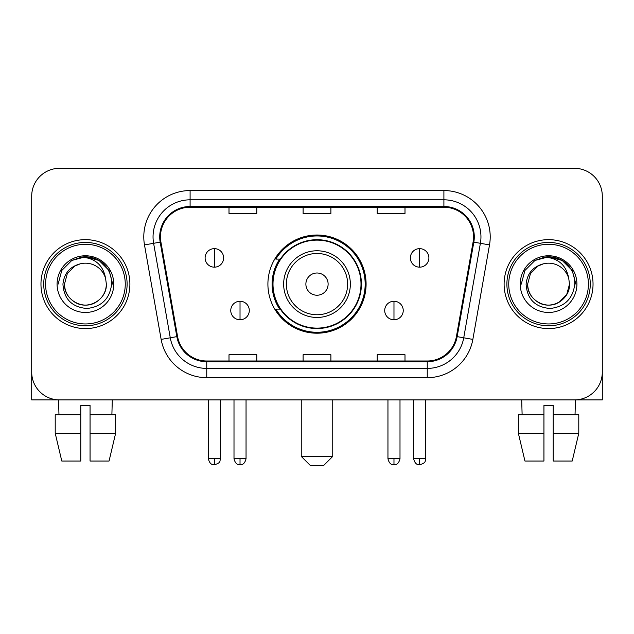 <?xml version="1.0" encoding="UTF-8"?>
<svg xmlns="http://www.w3.org/2000/svg" width="634" height="634" viewBox="0 0 634 634"><rect width="100%" height="100%" fill="white"/><g stroke="black" fill="none" stroke-linecap="round" stroke-linejoin="round"><path stroke-width="0.95" d="M267.905 284.119A49.095 49.095 0 0 0 317 333.207A49.095 49.095 0 0 0 366.095 284.119A49.095 49.095 0 0 0 317 235.024A49.095 49.095 0 0 0 267.905 284.119M279.681 309.123A44.927 44.927 0 0 1 279.681 259.108M31.7 196.12L31.7 372.118A27.785 27.785 0 0 0 59.485 399.903L574.515 399.903A27.785 27.785 0 0 0 602.3 372.118L602.3 196.12A27.785 27.785 0 0 0 574.515 168.327L59.485 168.327A27.785 27.785 0 0 0 31.7 196.12L31.7 372.118M40.964 284.119A44.459 44.459 0 0 0 85.424 328.578A44.459 44.459 0 0 0 129.891 284.119A44.459 44.459 0 0 0 85.424 239.652A44.459 44.459 0 0 0 40.964 284.119A44.459 44.459 0 0 0 85.424 328.578A44.459 44.459 0 0 0 129.891 284.119A44.459 44.459 0 0 0 85.424 239.652A44.459 44.459 0 0 0 40.964 284.119M504.109 284.119A44.459 44.459 0 0 0 548.576 328.578A44.459 44.459 0 0 0 593.036 284.119A44.459 44.459 0 0 0 548.576 239.652A44.459 44.459 0 0 0 504.109 284.119A44.459 44.459 0 0 0 548.576 328.578A44.459 44.459 0 0 0 593.036 284.119A44.459 44.459 0 0 0 548.576 239.652A44.459 44.459 0 0 0 504.109 284.119M160.457 236.878A29.639 29.639 0 0 1 190.097 207.231L443.903 207.231A29.639 29.639 0 0 1 473.091 242.022L456.432 336.503A29.639 29.639 0 0 1 427.245 361L206.755 361A29.639 29.639 0 0 1 177.568 336.503L160.909 242.022A29.639 29.639 0 0 1 160.457 236.878M159.713 236.878A30.384 30.384 0 0 0 160.172 242.148L176.838 336.63A30.384 30.384 0 0 0 206.755 361.737L427.245 361.737A30.384 30.384 0 0 0 457.162 336.63L473.828 242.148A30.384 30.384 0 0 0 443.903 206.494L190.097 206.494A30.384 30.384 0 0 0 159.713 236.878M144.489 244.914A46.314 46.314 0 0 1 190.097 190.557L443.903 190.557A46.314 46.314 0 0 1 489.511 244.914L472.853 339.404A46.314 46.314 0 0 1 427.245 377.674L206.755 377.674A46.314 46.314 0 0 1 161.147 339.404L144.489 244.914L153.61 243.305A37.049 37.049 0 0 1 190.097 199.821L443.903 199.821A37.049 37.049 0 0 1 480.39 243.305L463.731 337.795A37.049 37.049 0 0 1 427.245 368.409L206.755 368.409A37.049 37.049 0 0 1 170.269 337.795L153.61 243.305A37.049 37.049 0 0 1 153.048 236.878M574.515 168.327L59.485 168.327M59.485 399.903L574.515 399.903M494.853 399.903L602.3 399.903L602.3 196.12M457.162 336.63L463.731 337.795L480.39 243.305L489.511 244.914M303.107 207.231L303.107 213.507L330.893 213.507L330.893 207.231M229.001 207.231L229.001 213.507L256.794 213.507L256.794 207.231M377.206 207.231L377.206 213.507L404.999 213.507L404.999 207.231M330.893 361L330.893 354.723L303.107 354.723L303.107 361M256.794 361L256.794 354.723L229.001 354.723L229.001 361M404.999 361L404.999 354.723L377.206 354.723L377.206 361M31.7 362.854L31.7 399.903L139.147 399.903M55.213 414.723L55.213 433.252L61.791 461.037L55.213 433.252L55.213 414.723L80.795 414.723L80.795 405.459L90.06 405.459L90.06 414.723L115.642 414.723L115.642 433.252L109.056 461.037L115.642 433.252L90.06 433.252L90.06 414.723M112.289 399.903L111.885 414.723M80.795 414.723L80.795 461.037L61.791 461.037M55.213 433.252L80.795 433.252M109.056 461.037L90.06 461.037L90.06 433.252M58.566 399.903L58.962 414.723M125.255 284.119A39.831 39.831 0 0 0 85.424 244.288A39.831 39.831 0 0 0 45.593 284.119A39.831 39.831 0 0 0 85.424 323.95A39.831 39.831 0 0 0 125.255 284.119M127.109 284.119A41.685 41.685 0 0 0 85.424 242.434A41.685 41.685 0 0 0 43.738 284.119A41.685 41.685 0 0 0 85.424 325.797A41.685 41.685 0 0 0 127.109 284.119M106.361 284.119C106.076 292.012 102.589 298.051 95.892 302.244C82.848 310.605 63.78 299.597 64.494 284.119L67.299 273.65L74.955 265.987L80.233 263.839C69.859 266.66 64.097 273.42 62.94 284.119C63.923 299.066 71.904 307.189 86.89 308.489C101.543 306.88 109.785 298.757 111.624 284.119C111.79 275.33 108.533 268.063 101.852 262.31C95.774 257.872 89.014 256.136 81.58 257.087C95.266 258.173 103.279 265.329 105.609 278.556L106.361 284.119C106.076 292.012 102.589 298.051 95.892 302.244C82.848 310.605 63.78 299.597 64.494 284.119L67.299 273.65L74.955 265.987L80.233 263.839L74.955 265.987L67.299 273.65L64.494 284.119L67.299 273.65L74.955 265.987L80.233 263.839L74.955 265.987L67.299 273.65L64.494 284.119L67.299 273.65L74.955 265.987L80.233 263.839L74.955 265.987L67.299 273.65L64.494 284.119L67.299 273.65L74.955 265.987L80.233 263.839L74.955 265.987L67.299 273.65L64.494 284.119C64.771 292.012 68.266 298.051 74.955 302.244C88.007 310.605 107.075 299.597 106.361 284.119C106.076 292.012 102.589 298.051 95.892 302.244C82.848 310.605 63.78 299.597 64.494 284.119C63.78 299.597 82.848 310.605 95.892 302.244C102.589 298.051 106.076 292.012 106.361 284.119C106.076 292.012 102.589 298.051 95.892 302.244C82.848 310.605 63.78 299.597 64.494 284.119C64.771 292.012 68.266 298.051 74.955 302.244C88.007 310.605 107.075 299.597 106.361 284.119L105.609 278.556A20.938 20.938 0 0 0 80.233 263.839M57.084 284.119A28.348 28.348 0 0 0 85.424 312.459A28.348 28.348 0 0 0 113.771 284.119A28.348 28.348 0 0 0 85.424 255.771A28.348 28.348 0 0 0 57.084 284.119M87.571 304.938L86.906 305.002M81.58 257.087L71.777 260.471L61.783 270.464L58.122 284.119L61.783 270.464L71.777 260.471L85.424 256.818L99.078 260.471L109.072 270.464L112.725 284.119L109.072 270.464L99.078 260.471L85.424 256.818L71.777 260.471L61.783 270.464L58.122 284.119L61.783 270.464L71.777 260.471L85.424 256.818L99.078 260.471L109.072 270.464L112.725 284.119L109.072 270.464L99.078 260.471L85.424 256.818L71.777 260.471L61.783 270.464L58.122 284.119L61.783 270.464L71.777 260.471L85.424 256.818L99.078 260.471L109.072 270.464L112.725 284.119M323.483 465.673L310.517 465.673L301.253 456.409L332.747 456.409L323.483 465.673M328.119 284.119A11.119 11.119 0 0 0 317 273A11.119 11.119 0 0 0 305.881 284.119A11.119 11.119 0 0 0 317 295.23A11.119 11.119 0 0 0 328.119 284.119M350.348 284.119A33.348 33.348 0 0 0 317 250.771A33.348 33.348 0 0 0 283.652 284.119A33.348 33.348 0 0 0 317 317.46A33.348 33.348 0 0 0 350.348 284.119A33.348 33.348 0 0 1 317 317.46A33.348 33.348 0 0 1 283.652 284.119M361 284.119A44 44 0 0 0 317 240.12A44 44 0 0 0 273 284.119A44 44 0 0 0 317 328.119A44 44 0 0 0 361 284.119M365.168 284.119A48.168 48.168 0 0 1 275.838 309.123L280.299 309.123A44.412 44.412 0 0 0 346.386 317.42A44.412 44.412 0 0 0 346.386 250.81A44.412 44.412 0 0 0 280.299 259.108L275.838 259.108A48.168 48.168 0 0 1 365.168 284.119M214.363 248.639A9.264 9.264 0 0 0 205.107 257.903A9.264 9.264 0 0 0 214.363 267.168A9.264 9.264 0 0 0 223.628 257.903A9.264 9.264 0 0 0 214.363 248.639L214.363 267.168A9.264 9.264 0 0 0 223.628 257.903A9.264 9.264 0 0 0 214.363 248.639M419.637 248.639A9.264 9.264 0 0 0 410.372 257.903A9.264 9.264 0 0 0 419.637 267.168A9.264 9.264 0 0 0 428.893 257.903A9.264 9.264 0 0 0 419.637 248.639L419.637 267.168A9.264 9.264 0 0 0 428.893 257.903A9.264 9.264 0 0 0 419.637 248.639M240.024 301.253A9.264 9.264 0 0 0 230.76 310.517A9.264 9.264 0 0 0 240.024 319.782A9.264 9.264 0 0 0 249.289 310.517A9.264 9.264 0 0 0 240.024 301.253L240.024 319.782A9.264 9.264 0 0 0 249.289 310.517A9.264 9.264 0 0 0 240.024 301.253M393.976 301.253A9.264 9.264 0 0 0 384.711 310.517A9.264 9.264 0 0 0 393.976 319.782A9.264 9.264 0 0 0 403.24 310.517A9.264 9.264 0 0 0 393.976 301.253L393.976 319.782A9.264 9.264 0 0 0 403.24 310.517A9.264 9.264 0 0 0 393.976 301.253M518.358 414.723L518.358 433.252L524.944 461.037L518.358 433.252L518.358 414.723L543.94 414.723L543.94 405.459L553.205 405.459L553.205 414.723L578.787 414.723L578.787 433.252L572.209 461.037L578.787 433.252L553.205 433.252L553.205 414.723M575.434 399.903L575.038 414.723M543.94 414.723L543.94 461.037L524.944 461.037M518.358 433.252L543.94 433.252M572.209 461.037L553.205 461.037L553.205 433.252M521.711 399.903L522.115 414.723M588.407 284.119A39.831 39.831 0 0 0 548.576 244.288A39.831 39.831 0 0 0 508.745 284.119A39.831 39.831 0 0 0 548.576 323.95A39.831 39.831 0 0 0 588.407 284.119M590.262 284.119A41.685 41.685 0 0 0 548.576 242.434A41.685 41.685 0 0 0 506.891 284.119A41.685 41.685 0 0 0 548.576 325.797A41.685 41.685 0 0 0 590.262 284.119M568.753 278.556L569.506 284.119C569.229 292.012 565.734 298.051 559.045 302.244C545.993 310.605 526.925 299.597 527.639 284.119L530.444 273.65L538.107 265.987L543.378 263.839A20.938 20.938 0 0 1 568.753 278.556L569.506 284.119C569.229 292.012 565.734 298.051 559.045 302.244C545.993 310.605 526.925 299.597 527.639 284.119L530.444 273.65L538.107 265.987L543.378 263.839C533.004 266.66 527.242 273.42 526.093 284.119C527.076 299.066 535.056 307.189 550.043 308.489C564.688 306.88 572.93 298.757 574.776 284.119C574.935 275.33 571.678 268.063 564.997 262.31C558.919 257.872 552.166 256.136 544.725 257.087C558.419 258.173 566.424 265.329 568.753 278.556L569.506 284.119L566.701 294.58L559.045 302.244M527.639 284.119L530.444 273.65L538.107 265.987L543.378 263.839L538.107 265.987L530.444 273.65L527.639 284.119L530.444 273.65L538.107 265.987L543.378 263.839L538.107 265.987L530.444 273.65L527.639 284.119C527.924 292.012 531.411 298.051 538.107 302.244C551.152 310.605 570.22 299.597 569.506 284.119C569.229 292.012 565.734 298.051 559.045 302.244C545.993 310.605 526.925 299.597 527.639 284.119L530.444 273.65L538.107 265.987L543.378 263.839L538.107 265.987L530.444 273.65L527.639 284.119L530.444 273.65L538.107 265.987M520.229 284.119A28.348 28.348 0 0 0 548.576 312.459A28.348 28.348 0 0 0 576.916 284.119A28.348 28.348 0 0 0 548.576 255.771A28.348 28.348 0 0 0 520.229 284.119M550.716 304.938L550.058 305.002M521.275 284.119L524.928 270.464L534.922 260.471L548.576 256.818L562.223 260.471L572.217 270.464L575.878 284.119L572.217 270.464L562.223 260.471L548.576 256.818L534.922 260.471L524.928 270.464L521.275 284.119L524.928 270.464L534.922 260.471L548.576 256.818L562.223 260.471L572.217 270.464L575.878 284.119L572.217 270.464L562.223 260.471L548.576 256.818L534.922 260.471L524.928 270.464L521.275 284.119L524.928 270.464L534.922 260.471L548.576 256.818L562.223 260.471L572.217 270.464L575.878 284.119L572.217 270.464L562.223 260.471L548.576 256.818L534.922 260.471L524.928 270.464L521.275 284.119L524.928 270.464L534.922 260.471L544.725 257.087M443.903 190.557L443.903 206.494M153.61 243.305L160.172 242.148M206.755 377.674L206.755 361.737M427.245 361.737L427.245 377.674M161.147 339.404L176.838 336.63M473.828 242.148L480.39 243.305M190.097 190.557L190.097 206.494M463.731 337.795L472.853 339.404M347.63 284.119A30.63 30.63 0 0 0 317 253.481A30.63 30.63 0 0 0 286.37 284.119A30.63 30.63 0 0 0 317 314.749A30.63 30.63 0 0 0 347.63 284.119M214.363 458.723L208.348 458.723C209.394 463.018 211.399 465.023 214.363 464.746L214.363 458.723L220.386 458.723L220.386 399.903M419.637 458.723L413.614 458.723C414.668 463.018 416.673 465.023 419.637 464.746L419.637 458.723L425.652 458.723L425.652 399.903M240.024 458.723L234.001 458.723C235.056 463.018 237.061 465.023 240.024 464.746L240.024 458.723L246.047 458.723L246.047 399.903M393.976 458.723L387.953 458.723C389.007 463.018 391.012 465.023 393.976 464.746L393.976 458.723L399.999 458.723L399.999 399.903M332.747 399.903L332.747 456.409M301.253 399.903L301.253 456.409M208.348 458.723L208.348 399.903M220.386 458.723C219.538 460.593 221.67 462.709 214.363 464.746M413.614 458.723L413.614 399.903M425.652 458.723C424.804 460.593 426.944 462.709 419.637 464.746M234.001 458.723L234.001 399.903M246.047 458.723C244.993 463.018 242.988 465.023 240.024 464.746M387.953 458.723L387.953 399.903M399.999 458.723C398.944 463.018 396.939 465.023 393.976 464.746"/></g></svg>
